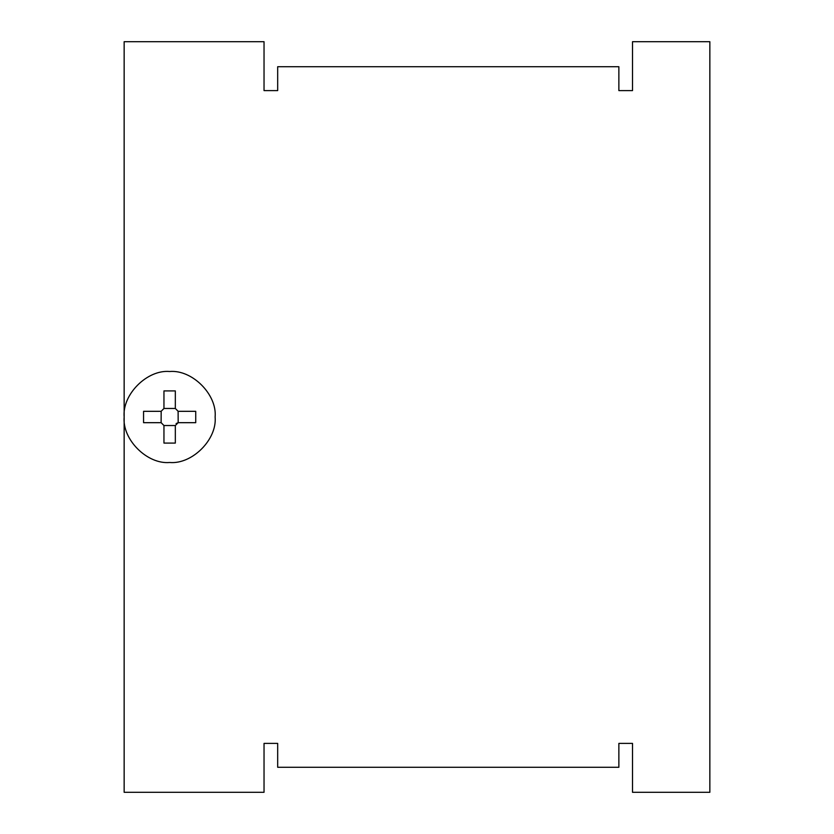 <?xml version="1.0" encoding="UTF-8"?>
<svg xmlns="http://www.w3.org/2000/svg" width="834" height="834" viewBox="0 0 834 834"><rect width="100%" height="100%" fill="white"/><g stroke="black" fill="none" stroke-linecap="round" stroke-linejoin="round"><path stroke-width="1.25" d="M618.87 66.72L618.87 90.604L632.516 90.604L632.516 41.7L709.849 41.7L709.849 792.3L632.516 792.3L632.516 743.396L618.87 743.396L618.87 767.28L277.68 767.28L277.68 743.396L264.034 743.396L264.034 792.3L124.151 792.3L124.151 41.7L264.034 41.7L264.034 90.604L277.68 90.604L277.68 66.72L618.87 66.72M161.171 422.692L163.954 425.528L163.954 443.083L175.328 443.083L175.328 425.528L178.174 422.682L175.328 425.528L163.954 425.528L161.118 422.682L161.171 411.308M178.111 411.308L178.174 422.682L176.11 423.568M163.954 408.472L175.328 408.472L178.174 411.318L175.328 408.472L175.328 390.917L163.954 390.917L163.954 408.472L161.118 411.318L163.954 408.472M161.118 411.318L143.563 411.318L143.563 422.682L160.649 422.682M178.174 422.682L195.729 422.682L195.729 411.318L178.643 411.318M124.151 417C122.118 394.492 147.138 369.472 169.646 371.505C192.154 369.472 217.163 394.492 215.13 417C217.163 439.508 192.154 464.528 169.646 462.495C147.138 464.528 122.118 439.508 124.151 417"/></g></svg>
